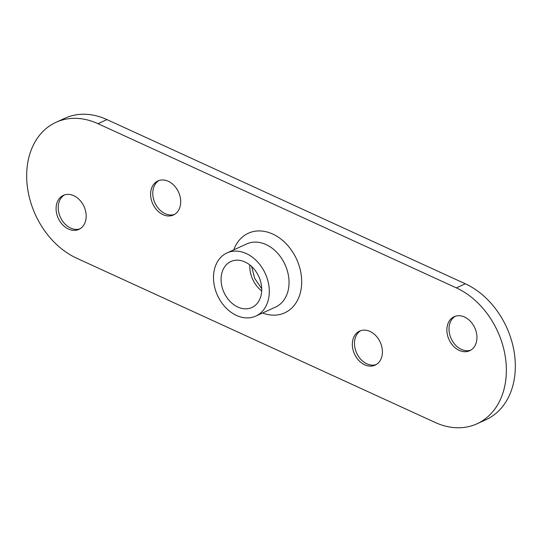 <?xml version="1.0" encoding="UTF-8"?>
<svg xmlns="http://www.w3.org/2000/svg" width="542" height="542" viewBox="0 0 542 542"><rect width="100%" height="100%" fill="white"/><g stroke="black" fill="none" stroke-linecap="round" stroke-linejoin="round"><path stroke-width="0.81" d="M261.413 293.676A25.278 19.133 65.5 0 1 251.894 307.504A25.278 19.133 65.5 0 1 229.883 301.244A25.278 19.133 65.5 0 1 221.387 275.343A25.278 19.133 65.5 0 1 230.906 261.515A25.278 19.133 65.5 0 1 252.918 267.775A25.278 19.133 65.5 0 1 261.413 293.676M477.021 423.783L485.991 419.691A75.446 57.113 -114.5 0 0 514.324 353.005A75.446 57.113 -114.5 0 0 465.321 283.791L106.957 119.592A75.446 57.113 -114.5 0 0 64.979 118.217L56.009 122.309A75.446 57.113 -114.5 0 0 27.676 188.995A75.446 57.113 -114.5 0 0 76.679 258.209L435.043 422.408A75.446 57.113 -114.5 0 0 477.021 423.783A75.446 57.113 -114.5 0 0 505.354 357.097A75.446 57.113 -114.5 0 0 456.35 287.883L97.987 123.684A75.446 57.113 -114.5 0 0 56.009 122.309M268.873 297.097A34.708 26.273 65.5 0 1 255.81 316.081A34.708 26.273 65.5 0 1 217.498 295.417A34.708 26.273 65.5 0 1 226.99 252.938A34.708 26.273 65.5 0 1 257.213 261.535A34.708 26.273 65.5 0 1 268.873 297.097M85.941 219.164A18.713 14.167 65.5 0 1 78.895 229.401A18.713 14.167 65.5 0 1 58.245 218.257A18.713 14.167 65.5 0 1 63.36 195.357A18.713 14.167 65.5 0 1 79.654 199.991A18.713 14.167 65.5 0 1 85.941 219.164M180.472 204.761A18.713 14.167 65.5 0 1 173.426 214.998A18.713 14.167 65.5 0 1 152.769 203.86A18.713 14.167 65.5 0 1 157.891 180.953A18.713 14.167 65.5 0 1 174.185 185.588A18.713 14.167 65.5 0 1 180.472 204.761M382.185 354.902A18.713 14.167 65.5 0 1 375.139 365.139A18.713 14.167 65.5 0 1 354.488 354.001A18.713 14.167 65.5 0 1 359.603 331.094A18.713 14.167 65.5 0 1 375.897 335.728A18.713 14.167 65.5 0 1 382.185 354.902M476.716 340.505A18.713 14.167 65.5 0 1 469.67 350.735A18.713 14.167 65.5 0 1 449.02 339.597A18.713 14.167 65.5 0 1 454.135 316.697A18.713 14.167 65.5 0 1 470.429 321.331A18.713 14.167 65.5 0 1 476.716 340.505M470.72 350.186A18.713 14.167 65.5 0 1 455.023 344.563A18.713 14.167 65.5 0 1 449.243 325.945A18.713 14.167 65.5 0 1 455.239 316.264M376.189 364.59A18.713 14.167 65.5 0 1 360.491 358.967A18.713 14.167 65.5 0 1 354.712 340.349A18.713 14.167 65.5 0 1 360.708 330.667M174.477 214.449A18.713 14.167 65.5 0 1 158.772 208.826A18.713 14.167 65.5 0 1 153 190.208A18.713 14.167 65.5 0 1 158.989 180.52M79.945 228.846A18.713 14.167 65.5 0 1 64.247 223.223A18.713 14.167 65.5 0 1 58.468 204.605A18.713 14.167 65.5 0 1 64.464 194.924M249.815 264.943A25.278 19.133 -114.5 0 0 261.691 290.973M226.99 252.938L246.725 243.934A34.708 26.273 65.5 0 1 276.948 252.525A34.708 26.273 65.5 0 1 288.608 288.093A34.708 26.273 65.5 0 1 275.546 307.077L255.81 316.081M262.572 312.998A43.76 33.123 -114.5 0 0 301.156 288.92A43.76 33.123 -114.5 0 0 276.068 235.784A43.76 33.123 -114.5 0 0 233.751 249.855M97.987 123.684L106.957 119.592M456.35 287.883L465.321 283.791M261.711 288.601L254.699 278.439L251.617 266.481"/></g></svg>
